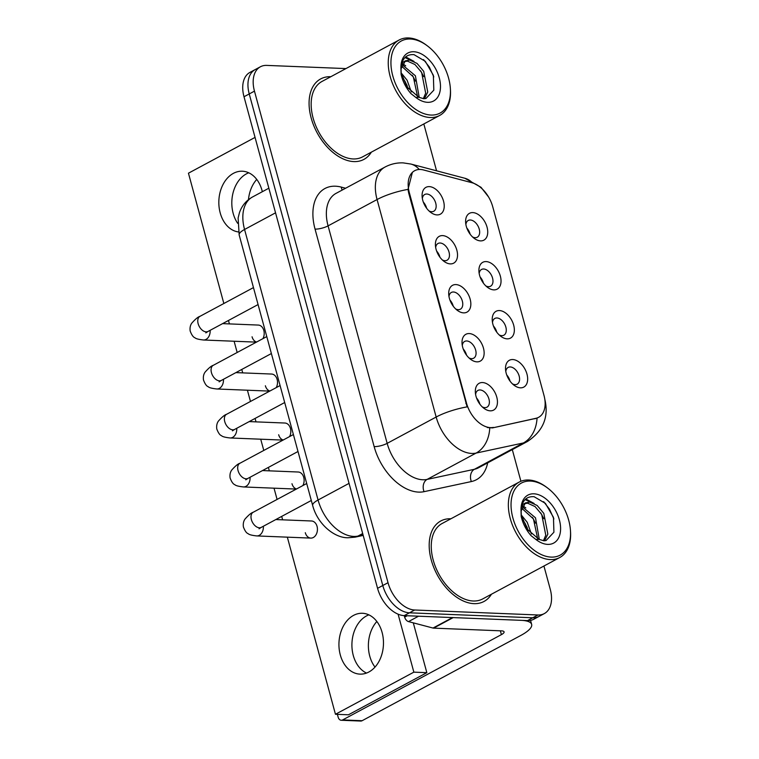 <?xml version="1.0" encoding="UTF-8"?>
<svg xmlns="http://www.w3.org/2000/svg" width="759" height="759" viewBox="0 0 759 759"><rect width="100%" height="100%" fill="white"/><g stroke="black" fill="none" stroke-linecap="round" stroke-linejoin="round"><path stroke-width="1.14" d="M499.441 310.554A15.227 9.544 -118.3 0 1 513.663 325.118A15.227 9.544 -118.3 0 1 507.126 338.846A15.227 9.544 -118.3 0 1 500.807 336.303A15.227 9.544 -118.3 0 1 492.24 320.355A15.227 9.544 -118.3 0 1 499.441 310.554M499.166 334.909A9.516 5.958 61.7 0 0 501.765 335.649A9.516 5.958 61.7 0 0 503.862 335.193A9.516 5.958 61.7 0 0 505.323 325.507A9.516 5.958 61.7 0 0 496.955 317.964A9.516 5.958 61.7 0 0 494.859 318.429A9.516 5.958 61.7 0 0 492.496 322.499M486.13 261.58A15.227 9.544 -118.3 0 1 500.352 276.143A15.227 9.544 -118.3 0 1 493.815 289.872A15.227 9.544 -118.3 0 1 487.496 287.329A15.227 9.544 -118.3 0 1 478.929 271.38A15.227 9.544 -118.3 0 1 486.13 261.58M485.855 285.934A9.516 5.958 61.7 0 0 488.454 286.665A9.516 5.958 61.7 0 0 490.561 286.209A9.516 5.958 61.7 0 0 492.022 276.523A9.516 5.958 61.7 0 0 483.654 268.99A9.516 5.958 61.7 0 0 481.548 269.445A9.516 5.958 61.7 0 0 479.185 273.515M472.819 212.596A15.227 9.544 -118.3 0 1 487.05 227.159A15.227 9.544 -118.3 0 1 480.513 240.888A15.227 9.544 -118.3 0 1 474.195 238.345A15.227 9.544 -118.3 0 1 465.628 222.396A15.227 9.544 -118.3 0 1 472.819 212.596M472.553 236.95A9.516 5.958 61.7 0 0 475.143 237.69A9.516 5.958 61.7 0 0 477.25 237.225A9.516 5.958 61.7 0 0 478.711 227.548A9.516 5.958 61.7 0 0 470.343 220.006A9.516 5.958 61.7 0 0 468.246 220.461A9.516 5.958 61.7 0 0 465.884 224.541M512.742 359.538A15.227 9.544 -118.3 0 1 526.974 374.102A15.227 9.544 -118.3 0 1 520.427 387.83A15.227 9.544 -118.3 0 1 514.118 385.287A15.227 9.544 -118.3 0 1 505.541 369.339A15.227 9.544 -118.3 0 1 512.742 359.538M512.477 383.893A9.516 5.958 61.7 0 0 515.067 384.633A9.516 5.958 61.7 0 0 517.173 384.168A9.516 5.958 61.7 0 0 518.634 374.491A9.516 5.958 61.7 0 0 510.266 366.948A9.516 5.958 61.7 0 0 508.16 367.403A9.516 5.958 61.7 0 0 505.807 371.474M469.233 333.562A15.227 9.544 -118.3 0 1 483.455 348.125A15.227 9.544 -118.3 0 1 476.918 361.853A15.227 9.544 -118.3 0 1 470.608 359.311A15.227 9.544 -118.3 0 1 462.032 343.362A15.227 9.544 -118.3 0 1 469.233 333.562M468.958 357.916A9.516 5.958 61.7 0 0 471.557 358.656A9.516 5.958 61.7 0 0 473.663 358.201A9.516 5.958 61.7 0 0 475.125 348.514A9.516 5.958 61.7 0 0 466.757 340.971A9.516 5.958 61.7 0 0 464.65 341.427A9.516 5.958 61.7 0 0 462.288 345.506M455.922 284.578A15.227 9.544 -118.3 0 1 470.153 299.141A15.227 9.544 -118.3 0 1 463.616 312.869A15.227 9.544 -118.3 0 1 457.298 310.336A15.227 9.544 -118.3 0 1 448.73 294.388A15.227 9.544 -118.3 0 1 455.922 284.578M455.656 308.941A9.516 5.958 61.7 0 0 458.256 309.672A9.516 5.958 61.7 0 0 460.352 309.217A9.516 5.958 61.7 0 0 461.814 299.53A9.516 5.958 61.7 0 0 453.446 291.997A9.516 5.958 61.7 0 0 451.349 292.452A9.516 5.958 61.7 0 0 448.986 296.522M442.62 235.603A15.227 9.544 -118.3 0 1 456.842 250.166A15.227 9.544 -118.3 0 1 450.305 263.895A15.227 9.544 -118.3 0 1 443.987 261.352A15.227 9.544 -118.3 0 1 435.419 245.404A15.227 9.544 -118.3 0 1 442.62 235.603M442.345 259.957A9.516 5.958 61.7 0 0 444.945 260.698A9.516 5.958 61.7 0 0 447.042 260.233A9.516 5.958 61.7 0 0 448.503 250.555A9.516 5.958 61.7 0 0 440.144 243.013A9.516 5.958 61.7 0 0 438.038 243.468A9.516 5.958 61.7 0 0 435.675 247.548M429.309 186.619A15.227 9.544 -118.3 0 1 443.541 201.182A15.227 9.544 -118.3 0 1 436.994 214.911A15.227 9.544 -118.3 0 1 430.685 212.378A15.227 9.544 -118.3 0 1 422.108 196.42A15.227 9.544 -118.3 0 1 429.309 186.619M429.044 210.974A9.516 5.958 61.7 0 0 431.634 211.714A9.516 5.958 61.7 0 0 433.74 211.258A9.516 5.958 61.7 0 0 435.201 201.571A9.516 5.958 61.7 0 0 426.833 194.029A9.516 5.958 61.7 0 0 424.727 194.494A9.516 5.958 61.7 0 0 422.365 198.564M482.544 382.545A15.227 9.544 -118.3 0 1 496.766 397.109A15.227 9.544 -118.3 0 1 490.229 410.837A15.227 9.544 -118.3 0 1 483.91 408.295A15.227 9.544 -118.3 0 1 475.343 392.346A15.227 9.544 -118.3 0 1 482.544 382.545M482.269 406.9A9.516 5.958 61.7 0 0 484.868 407.63A9.516 5.958 61.7 0 0 486.965 407.175A9.516 5.958 61.7 0 0 488.426 397.488A9.516 5.958 61.7 0 0 480.058 389.955A9.516 5.958 61.7 0 0 477.961 390.411A9.516 5.958 61.7 0 0 475.599 394.481M493.445 326.019A9.516 5.958 -118.3 0 1 496.756 332.176M480.143 277.035A9.516 5.958 -118.3 0 1 483.445 283.192M466.832 228.061A9.516 5.958 -118.3 0 1 470.144 234.218M506.756 375.003A9.516 5.958 -118.3 0 1 510.057 381.151M463.246 349.026A9.516 5.958 -118.3 0 1 466.548 355.184M449.935 300.042A9.516 5.958 -118.3 0 1 453.246 306.2M436.624 251.068A9.516 5.958 -118.3 0 1 439.935 257.216M423.323 202.084A9.516 5.958 -118.3 0 1 426.624 208.241M476.548 398.01A9.516 5.958 -118.3 0 1 479.859 404.158M493.435 427.393A25.692 16.1 -118.3 0 1 490.494 427.63A25.692 16.1 -118.3 0 1 466.481 403.057L409.319 192.634A25.692 16.1 -118.3 0 1 414.68 170.709A25.692 16.1 -118.3 0 1 423.494 169.959L471.88 182.701A25.692 16.1 -118.3 0 1 492.743 206.79L543.985 395.382A25.692 16.1 -118.3 0 1 538.624 417.308A25.692 16.1 -118.3 0 1 535.892 418.313L492.487 427.905L487.297 427.545M473.929 603.652A45.673 28.624 61.7 0 0 484.024 601.451A45.673 28.624 61.7 0 0 491.443 594.221A45.673 28.624 61.7 0 1 484.024 601.451A45.673 28.624 61.7 0 1 473.929 603.652A45.673 28.624 61.7 0 1 433.778 567.457A45.673 28.624 61.7 0 1 440.78 520.978A45.673 28.624 61.7 0 0 433.778 567.457A45.673 28.624 61.7 0 0 473.929 603.652M450.912 518.776A45.673 28.624 61.7 0 0 450.874 518.776A45.673 28.624 61.7 0 0 440.78 520.978A45.673 28.624 61.7 0 1 450.874 518.776A45.673 28.624 61.7 0 0 450.874 518.776M353.827 161.591A45.673 28.624 61.7 0 0 363.922 159.39A45.673 28.624 61.7 0 0 371.341 152.161A45.673 28.624 61.7 0 1 363.922 159.39A45.673 28.624 61.7 0 1 353.827 161.591A45.673 28.624 61.7 0 1 313.666 125.396A45.673 28.624 61.7 0 1 320.678 78.917A45.673 28.624 61.7 0 0 313.666 125.396A45.673 28.624 61.7 0 0 353.827 161.591M330.801 76.716A45.673 28.624 61.7 0 0 330.772 76.716A45.673 28.624 61.7 0 0 320.678 78.917A45.673 28.624 61.7 0 1 330.772 76.716A45.673 28.624 61.7 0 0 330.772 76.716M544.82 399.348C549.013 416.919 543.216 430.96 527.448 441.482A38.064 23.852 -118.3 0 1 523.397 442.962L476.092 453.085A38.064 23.852 -118.3 0 1 471.728 453.446A38.064 23.852 -118.3 0 1 436.159 417.033A33.311 9.004 -15.2 0 1 467.117 406.881L408.674 192.985L408.019 189.389L412.374 172.359M544.288 613.604L533.833 619.221A28.548 17.884 61.7 0 1 527.524 620.596L404.234 615.625A28.548 17.884 61.7 0 1 377.565 588.32L244.009 96.754A28.548 17.884 61.7 0 1 249.958 72.39L255.185 69.581A28.548 17.884 61.7 0 0 249.237 93.945L382.792 585.512A28.548 17.884 61.7 0 0 409.462 612.817L532.752 617.788A28.548 17.884 61.7 0 0 539.061 616.412A28.548 17.884 61.7 0 1 532.752 617.788L409.462 612.817A28.548 17.884 61.7 0 1 382.792 585.512L249.237 93.945A28.548 17.884 61.7 0 1 255.185 69.581L260.413 66.773A28.548 17.884 61.7 0 0 254.464 91.137L388.02 582.703A28.548 17.884 61.7 0 0 414.689 610.008L537.979 614.98A28.548 17.884 61.7 0 0 544.288 613.604A28.548 17.884 61.7 0 0 550.247 589.24L543.937 566.024M408.019 189.389A33.311 9.004 164.8 0 0 377.071 199.541L436.159 417.033L387.166 443.36A38.064 23.852 61.7 0 0 422.735 479.764A38.064 23.852 61.7 0 0 427.089 479.413L474.403 469.29L523.397 442.962A33.311 25.54 -102.1 0 0 537.049 418.124L492.487 427.905M345.943 68.585L266.722 65.397A28.548 17.884 61.7 0 0 260.413 66.773M520.911 481.282L512.306 449.622M436.558 170.803L423.826 123.964M375.012 667.095A30.455 22.258 92.3 0 1 369.747 656.118A30.455 22.258 92.3 0 1 376.844 621.488M353.277 655.453A30.455 22.258 -87.7 0 0 366.521 673.062A30.455 22.258 -87.7 0 1 353.277 655.453A30.455 22.258 -87.7 0 1 368.865 614.856A30.455 22.258 -87.7 0 0 353.277 655.453M404.243 615.625L404.651 617.133L407.213 615.748M452.611 617.513A4.763 2.979 61.7 0 0 453.189 617.598L521.044 620.331A38.064 10.294 -15.2 0 1 531.642 624.391A38.064 10.294 -15.2 0 1 520.864 635.416L362.109 720.718A4.763 3.482 92.3 0 1 360.724 721.05L341.256 720.263A4.763 3.482 -87.7 0 0 342.651 719.93L501.395 634.638A9.516 2.571 164.8 0 0 504.09 631.877A9.516 2.571 164.8 0 0 501.443 630.862L433.588 628.129A4.763 2.979 -118.3 0 1 433.009 628.044L408.513 621.593A4.763 2.979 -118.3 0 1 404.651 617.133M337.385 714.352L338.182 717.264A4.763 3.482 -87.7 0 0 341.256 720.263M233.174 213.393A30.455 22.258 -87.7 0 0 237.652 223.288A30.455 22.258 -87.7 0 1 233.174 213.393A30.455 22.258 -87.7 0 1 248.762 172.796A30.455 22.258 -87.7 0 0 233.174 213.393M248.459 199.664A30.455 22.258 92.3 0 1 256.741 179.428M547.438 487.904L546.442 487.155A42.827 26.831 61.7 0 0 528.681 480.011A42.827 26.831 61.7 0 0 519.222 482.069L442.136 523.492A42.827 26.831 61.7 0 0 435.562 567.068A42.827 26.831 61.7 0 0 473.218 601.005A42.827 26.831 61.7 0 0 482.677 598.936L559.763 557.514A42.827 26.831 61.7 0 0 570.55 532.012L570.474 530.769A40.92 25.645 61.7 0 0 547.438 487.904A40.92 25.645 61.7 0 0 530.465 481.073A40.92 25.645 61.7 0 0 512.894 517.97A40.92 25.645 61.7 0 0 551.129 557.106A40.92 25.645 61.7 0 0 570.474 530.769M519.222 482.069A42.827 26.831 61.7 0 0 512.657 525.645A42.827 26.831 61.7 0 0 550.303 559.582A42.827 26.831 61.7 0 0 559.763 557.514M539.051 539.364L543.975 540.788L546.063 540.55L553.918 532.22L553.463 517.363L545.417 503.378L534.127 496.718C526.319 496.139 521.955 500.731 521.016 510.484L521.196 516.405C522.847 523.596 526.129 530.01 531.044 535.645L535.816 539.412L539.051 539.364L527.211 529.156L521.272 514.963L527.211 522.277L531.423 533.994M522.211 519.213L525.133 523.397L528.311 530.607M522.173 506.661L535.503 517.818L539.317 539.497M521.642 508.16L533.435 518.938L537.676 538.634M521.718 518.511A21.508 13.482 61.7 0 1 521.272 514.963L521.158 510.854L525.475 502.904L529.763 502.116L537.135 505.456L543.805 513.359L547.846 534.089L544.564 540.788M524.488 503.559L527.695 503.226L535.067 506.576L541.727 514.479L545.778 535.209L543.416 540.74M522.002 505.029L525.475 502.904M525.778 498.938L534.108 503.464M522.676 505.665L525.816 507.923M543.653 501.661L549.431 509.09L553.899 518.966M525.086 499.593L530.693 502.249M540.702 512.856L543.833 518.701M532.41 517.315L535.541 523.16M524.108 521.775L527.239 527.619M427.336 45.844L426.34 45.094A42.827 26.831 61.7 0 0 408.579 37.95A42.827 26.831 61.7 0 0 399.12 40.009L322.034 81.431A42.827 26.831 61.7 0 0 315.459 125.007A42.827 26.831 61.7 0 0 353.106 158.944A42.827 26.831 61.7 0 0 362.565 156.876L439.66 115.453A42.827 26.831 61.7 0 0 450.448 89.951L450.372 88.708A40.92 25.645 61.7 0 0 427.336 45.844A40.92 25.645 61.7 0 0 410.363 39.013A40.92 25.645 61.7 0 0 392.792 75.909A40.92 25.645 61.7 0 0 431.027 115.055A40.92 25.645 61.7 0 0 450.372 88.708M399.12 40.009A42.827 26.831 61.7 0 0 392.545 83.585A42.827 26.831 61.7 0 0 430.201 117.522A42.827 26.831 61.7 0 0 439.66 115.453M418.949 97.304L423.873 98.727L425.951 98.499L433.816 90.16L433.361 75.302L425.306 61.318L414.025 54.657C406.217 54.079 401.843 58.671 400.913 68.424L401.094 74.344C402.744 81.536 406.018 87.949 410.932 93.585L415.714 97.351L418.949 97.304L407.109 87.095L401.169 72.911L407.109 80.217L411.312 91.943M402.099 77.152L405.031 81.336L408.209 88.547M402.061 64.61L415.401 75.767L419.215 97.437M401.53 66.099L413.323 76.877L417.573 96.573M401.615 76.45A21.508 13.482 61.7 0 1 401.169 72.911L401.056 68.794L405.372 60.843L409.661 60.056L417.033 63.405L423.702 71.308L427.744 92.038L424.452 98.727M404.386 61.498L407.583 61.175L414.955 64.515L421.624 72.418L425.676 93.148L423.313 98.679M401.891 62.969L405.372 60.843M405.676 56.878L414.006 61.403M402.574 63.604L405.704 65.862M423.55 59.6L429.328 67.029L433.797 76.906M404.983 57.532L410.591 60.189M420.6 70.796L423.731 76.64M412.308 75.255L415.439 81.099M404.006 79.714L407.137 85.558M252.064 336.787A8.567 6.262 -87.7 0 0 256.608 342.034M262.927 338.647A8.567 6.262 -87.7 0 0 263.828 330.469A8.567 6.262 -87.7 0 0 258.288 325.07L222.586 323.628M265.375 385.762A8.567 6.262 -87.7 0 0 269.919 391.018M276.229 387.621A8.567 6.262 -87.7 0 0 277.13 379.443A8.567 6.262 -87.7 0 0 271.599 374.045L235.897 372.612M278.676 434.746A8.567 6.262 -87.7 0 0 283.23 439.992M289.54 436.605A8.567 6.262 -87.7 0 0 290.441 428.427A8.567 6.262 -87.7 0 0 284.9 423.029L249.199 421.596M291.987 483.73A8.567 6.262 -87.7 0 0 296.532 488.976M302.85 485.58A8.567 6.262 -87.7 0 0 303.742 477.411A8.567 6.262 -87.7 0 0 298.211 472.013L262.51 470.571M305.298 532.704A8.567 6.262 -87.7 0 0 310.829 538.103A8.567 6.262 -87.7 0 0 317.053 526.385A8.567 6.262 -87.7 0 0 311.522 520.987L275.821 519.554M262.329 191.704A30.455 22.258 -87.7 0 0 262.007 190.405A30.455 22.258 -87.7 0 0 242.33 171.211A30.455 22.258 -87.7 0 0 220.195 212.871A30.455 22.258 -87.7 0 0 238.459 231.95M340.298 654.932A30.455 22.258 -87.7 0 0 359.984 674.125A30.455 22.258 -87.7 0 0 382.109 632.465A30.455 22.258 -87.7 0 0 362.432 613.272A30.455 22.258 -87.7 0 0 340.298 654.932M287.338 537.163L335.459 714.276L413.854 672.151L398.105 614.192M255.052 137.407L188.45 173.194L223.858 303.505M228.468 320.469L229.398 323.903M234.114 341.237L237.169 352.489M241.77 369.453L242.709 372.887M247.415 390.221L250.47 401.464M255.081 418.437L256.011 421.862M260.726 439.195L263.781 450.448M268.392 467.411L269.322 470.846M274.027 488.179L277.082 499.422M281.693 516.395L282.633 519.83M335.459 714.276L348.438 714.798L426.833 672.673L413.294 622.854M413.854 672.151L426.833 672.673M409.319 192.634L408.674 192.985M535.892 418.313L534.943 418.816M466.481 403.057L465.846 403.399M315.051 229.114A9.516 2.571 164.8 0 0 328.078 225.869L387.166 443.36A9.516 2.571 164.8 0 1 374.149 446.605L315.051 229.114A47.58 29.81 -118.3 0 1 335.487 186.211A47.58 29.81 -118.3 0 1 341.303 187.112L345.582 188.241M336.019 193.384A38.064 23.852 61.7 0 0 328.078 225.869L377.071 199.541A38.064 23.852 -118.3 0 1 385.012 167.056L336.019 193.384M489.745 428.057A33.311 25.54 -102.1 0 1 476.092 453.085L427.089 479.413A9.516 7.296 77.9 0 0 424.053 491.671A47.58 29.81 -118.3 0 1 374.149 446.605M472.43 182.853A33.311 22.409 -75.2 0 0 464.812 178.242L481.035 187.312L488.559 196.96M419.253 169.475A33.311 22.409 -75.2 0 0 410.894 164.048L464.812 178.242M487.676 462.857A47.58 29.81 -118.3 0 1 471.358 481.557L424.053 491.671M254.464 91.137L244.009 96.754M388.02 582.703L377.565 588.32M414.689 610.008L404.234 615.625M537.979 614.98L527.524 620.596M471.358 481.557A9.516 7.296 77.9 0 1 474.403 469.29A38.064 23.852 61.7 0 0 478.455 467.81L527.448 441.482M342.214 190.044A9.516 6.404 104.8 0 1 341.303 187.112M275.545 212.824L244.559 229.474A19.032 5.142 164.8 0 0 239.17 234.986L238.117 217.985L239.446 212.681C241.855 205.746 246.21 200.509 252.5 196.989A38.064 23.852 61.7 0 0 244.559 229.474L318.068 500.01A38.064 23.852 61.7 0 0 353.628 536.423A38.064 23.852 61.7 0 0 357.992 536.072L362.679 533.549M349.045 483.369L318.068 500.01A19.032 5.142 164.8 0 0 312.68 505.532L239.17 234.986M363.191 535.418L354.984 537.173A19.032 14.592 -102.1 0 0 357.992 536.072L363.068 534.981M311.304 500.485L261.267 527.372A8.567 5.37 -118.3 0 1 259.369 527.79A8.567 5.37 -118.3 0 1 251.248 519.09A8.567 5.37 -118.3 0 1 253.155 512.287L306.693 483.511M263.354 526.253A8.567 6.262 92.3 0 1 256.779 535.93C251.874 535.389 248.999 534.63 248.146 533.653C246.495 533.16 244.92 530.921 243.402 526.955C242.975 523.833 243.506 521.215 244.996 519.09C248.591 515.038 251.314 512.771 253.155 512.287M298.002 451.501L247.956 478.388A8.567 5.37 -118.3 0 1 246.068 478.806A8.567 5.37 -118.3 0 1 237.937 470.115A8.567 5.37 -118.3 0 1 239.844 463.303L293.391 434.537M250.043 477.269A8.567 6.262 92.3 0 1 243.468 486.946C238.573 486.405 235.698 485.646 234.844 484.678C233.193 484.176 231.609 481.946 230.1 477.971C229.664 474.849 230.195 472.231 231.685 470.106C235.281 466.064 238.003 463.787 239.844 463.303M284.691 402.526L234.645 429.414A8.567 5.37 -118.3 0 1 232.757 429.822A8.567 5.37 -118.3 0 1 224.626 421.131A8.567 5.37 -118.3 0 1 226.543 414.319L280.08 385.553M236.732 428.294A8.567 6.262 92.3 0 1 230.157 437.971C225.262 437.431 222.387 436.672 221.533 435.694C219.882 435.192 218.307 432.962 216.789 428.996C216.362 425.875 216.894 423.247 218.374 421.131C221.979 417.08 224.692 414.812 226.543 414.319M271.38 353.542L221.343 380.43A8.567 5.37 -118.3 0 1 219.446 380.847A8.567 5.37 -118.3 0 1 211.325 372.157A8.567 5.37 -118.3 0 1 213.232 365.345L266.77 336.579M223.431 379.31A8.567 6.262 92.3 0 1 216.856 388.988C211.951 388.447 209.076 387.688 208.232 386.711C206.581 386.217 204.996 383.978 203.488 380.012C203.051 376.891 203.583 374.272 205.072 372.147C208.668 368.096 211.391 365.829 213.232 365.345M258.079 304.558L208.032 331.455A8.567 5.37 -118.3 0 1 206.144 331.863A8.567 5.37 -118.3 0 1 198.014 323.173A8.567 5.37 -118.3 0 1 199.921 316.361L253.468 287.595M210.12 330.326A8.567 6.262 92.3 0 1 203.545 340.004C198.649 339.463 195.775 338.704 194.921 337.736C193.27 337.233 191.685 335.004 190.177 331.038C189.75 327.907 190.272 325.288 191.761 323.173C195.357 319.122 198.08 316.854 199.921 316.361M500.361 630.814L501.395 634.638M453.189 617.598L433.588 628.129M342.651 719.93L362.109 720.718M433.009 628.044L452.487 617.57M418.532 616.204L408.513 621.593M535.816 539.412A27.22 17.059 61.7 0 0 547.666 544.383A27.22 17.059 61.7 0 0 559.364 519.839A27.22 17.059 61.7 0 0 533.928 493.805A27.22 17.059 61.7 0 0 521.016 510.484M415.714 97.351A27.22 17.059 61.7 0 0 427.564 102.323A27.22 17.059 61.7 0 0 439.252 77.779A27.22 17.059 61.7 0 0 413.826 51.745A27.22 17.059 61.7 0 0 400.913 68.424M410.894 164.048L403.171 162.881C396.758 162.644 390.705 164.039 385.012 167.056M354.984 537.173L348.058 537.761C334.33 538.065 317.499 523.976 312.68 505.532M252.5 196.989L268.857 188.204M261.267 527.372L259.056 528.795L259.72 527.79M256.779 535.93L310.829 538.103M247.956 478.388L245.755 479.821L246.409 478.806M243.468 486.946L296.342 489.081M234.645 429.414L232.444 430.837L233.098 429.822M230.157 437.971L283.041 440.097M221.343 380.43L219.133 381.862L219.797 380.847M216.856 388.988L269.73 391.113M208.032 331.455L205.831 332.878L206.486 331.863M203.545 340.004L256.419 342.138M530.55 620.378L531.642 624.391"/></g></svg>
